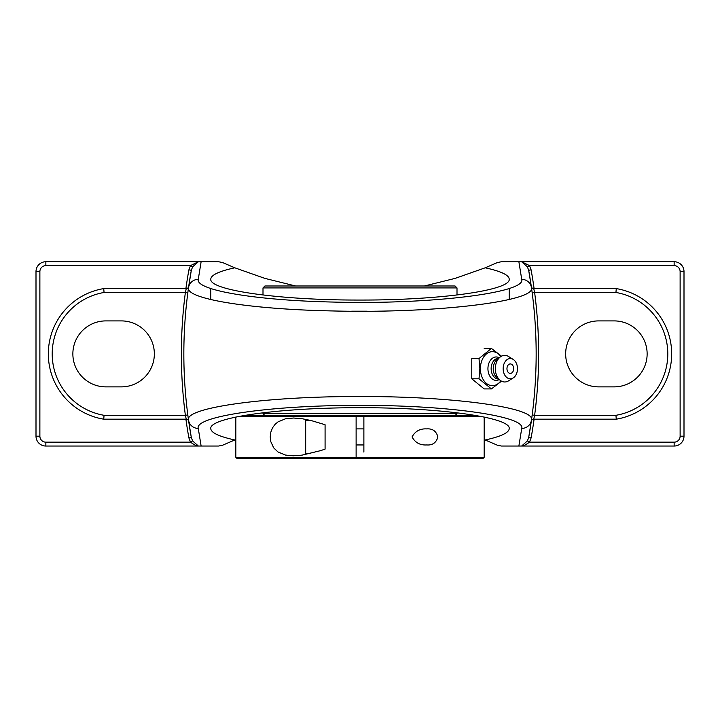 <?xml version="1.0" encoding="UTF-8"?>
<svg xmlns="http://www.w3.org/2000/svg" width="720" height="720" viewBox="0 0 720 720"><rect width="100%" height="100%" fill="white"/><g stroke="black" fill="none" stroke-linecap="round" stroke-linejoin="round"><path stroke-width="1.08" d="M188.145 290.394L188.694 286.479A470.538 470.538 0 0 1 191.322 270.279L188.901 269.838A473.004 473.004 0 0 0 185.904 288.594M188.694 286.479A2.466 2.466 0 0 1 186.255 288.594L187.65 288.162M187.821 414.981L185.373 415.305L186.255 419.184A2.466 2.466 0 0 1 188.694 421.29L191.322 437.499A470.538 470.538 0 0 1 188.694 421.29M187.821 292.797L185.373 292.473A473.004 473.004 0 0 0 185.373 415.305L104.058 415.305L103.734 419.184L187.65 419.616M185.904 419.184A473.004 473.004 0 0 0 188.901 437.94L191.322 437.499L192.6 440.901L190.485 442.161C193.725 444.447 196.074 445.743 197.55 446.04L198.387 446.04L192.6 440.901M103.734 288.594L186.255 288.594L185.373 292.473L104.058 292.473L103.734 288.594A66.177 66.177 0 0 0 103.734 419.184L186.255 419.184M188.901 437.94L190.485 442.161L45.855 442.161A5.976 5.976 0 0 1 39.879 436.185L39.879 271.593A5.976 5.976 0 0 1 45.855 265.617L45.855 261.729A9.855 9.855 0 0 0 36 271.593L36 436.185A9.855 9.855 0 0 0 45.855 446.04L197.55 446.04M532.35 419.616L533.745 419.184A2.466 2.466 0 0 0 531.306 421.29A470.538 470.538 0 0 1 528.678 437.499L531.486 420.048C535.815 407.61 452.997 396.198 359.802 396.54C266.454 396.225 184.185 407.673 188.514 420.048A470.538 470.538 0 0 1 188.514 287.73L191.322 270.279L192.6 266.877L190.485 265.617L188.901 269.838M192.6 266.877L198.387 261.729L190.485 265.617L45.855 265.617M197.55 261.729L45.855 261.729M198.009 446.04L201.123 446.04L198.27 428.418A9.855 9.756 -8.1 0 1 188.514 420.048A470.538 470.538 0 0 1 188.514 287.73A9.855 9.756 8.1 0 1 198.27 279.36L201.123 261.729L198.009 261.729M532.35 288.162L533.745 288.594A2.466 2.466 0 0 1 531.306 286.479L531.567 288.297M534.096 288.594A473.004 473.004 0 0 0 531.099 269.838L528.678 270.279A470.538 470.538 0 0 1 531.306 286.479M532.179 414.981L534.627 415.305A473.004 473.004 0 0 0 534.627 292.473L615.942 292.473A62.298 62.298 0 0 1 615.942 415.305L534.627 415.305L533.745 419.184L616.266 419.184A66.177 66.177 0 0 0 616.266 288.594L533.745 288.594L534.627 292.473L532.179 292.797M527.4 440.901L521.613 446.04L522.45 446.04C523.926 445.743 526.275 444.447 529.515 442.161L527.4 440.901L528.678 437.499L531.099 437.94A473.004 473.004 0 0 0 534.096 419.184M522.45 446.04L674.145 446.04A9.855 9.855 0 0 0 684 436.185L680.121 436.185A5.976 5.976 0 0 1 674.145 442.161L529.515 442.161L531.099 437.94M531.576 419.418L531.306 421.29A2.466 2.466 0 0 1 533.745 419.184L616.266 419.184L615.942 415.305M531.099 269.838L529.515 265.617L527.4 266.877L528.678 270.279L531.486 287.73A470.538 470.538 0 0 1 531.486 420.048A9.855 9.756 -171.9 0 1 521.73 428.418L518.877 446.04L521.991 446.04M684 436.185L684 271.593A9.855 9.855 0 0 0 674.145 261.729L674.145 265.617L529.515 265.617L521.613 261.729L527.4 266.877M615.942 292.473L616.266 288.594M614.16 320.904A32.985 32.985 0 0 1 647.136 353.889A32.985 32.985 0 0 1 614.16 386.874L598.635 386.874A32.985 32.985 0 0 1 565.65 353.889A32.985 32.985 0 0 1 598.635 320.904L614.16 320.904M424.431 285.984L455.139 278.379L485.208 267.804C501.003 271.269 509.004 275.058 509.22 279.171C510.894 290.331 439.758 300.285 360 300.051C280.242 300.285 209.106 290.331 210.78 279.171C210.996 275.058 218.997 271.269 234.792 267.804L264.861 278.379L295.569 285.984M201.123 261.729L218.646 261.729L222.723 262.611L234.792 267.804M674.145 261.729L522.45 261.729M518.877 446.04L501.354 446.04L497.277 445.167L484.164 439.551M235.836 439.551L234.792 439.974C218.997 436.509 210.996 432.72 210.78 428.607C209.106 417.447 280.242 407.493 360 407.727C439.758 407.493 510.894 417.447 509.22 428.607C509.004 432.72 501.003 436.509 485.208 439.974M485.208 267.804L497.277 262.611L501.354 261.729L518.877 261.729L521.73 279.36C526.311 292.833 430.002 304.758 333.261 302.058C255.735 300.429 195.273 290.205 198.27 279.36A9.855 9.756 8.1 0 0 188.514 287.73C185.4 298.818 249.516 309.258 331.668 310.923C434.169 313.677 536.256 301.491 531.486 287.73A9.855 9.756 171.9 0 0 521.73 279.36M521.991 261.729L518.877 261.729M234.792 439.974L222.723 445.167L218.646 446.04L201.123 446.04M105.84 320.904L121.365 320.904A32.985 32.985 0 0 1 154.35 353.889A32.985 32.985 0 0 1 121.365 386.874L105.84 386.874A32.985 32.985 0 0 1 72.864 353.889A32.985 32.985 0 0 1 105.84 320.904M501.498 356.184L491.409 348.426L479.007 358.551L479.862 368.676L479.007 378.792L491.409 388.917L501.498 381.168M484.182 348.426L491.409 348.426M491.409 388.917L484.182 388.917L471.78 378.792L471.78 358.551L479.007 358.551M471.78 378.792L479.007 378.792M500.859 380.79A17.001 12.024 -90 0 1 487.782 384.354A17.001 12.024 -90 0 1 480.402 368.676A17.001 12.024 -90 0 1 487.782 352.989A17.001 12.024 -90 0 1 500.859 356.553M510.309 373.41A4.743 3.357 -90 0 1 507.015 369.495A4.743 3.357 -90 0 1 509.175 364.212A4.743 3.357 -90 0 1 513.225 366.318A6.273 6.273 0 0 1 513.225 371.034A4.743 3.357 -90 0 1 510.309 373.41M499.257 379.566A11.709 8.28 -90 0 1 487.935 368.676A11.709 8.28 -90 0 1 499.257 357.777M498.6 379.017L498.465 379.017A10.35 7.317 -90 0 1 491.148 368.676A10.35 7.317 -90 0 1 498.465 358.326L498.6 358.326M513.207 377.928L508.536 380.844A13.302 9.405 -90 0 1 500.031 380.196L496.899 377.631A10.35 7.317 -90 0 1 493.236 368.676A10.35 7.317 -90 0 1 496.899 359.712L500.031 357.147A13.302 9.405 -90 0 1 508.536 356.499L513.207 359.415A10.116 7.155 -90 0 1 517.473 368.676A10.116 7.155 -90 0 1 513.207 377.928A10.116 7.155 -90 0 1 503.154 368.676A10.116 7.155 -90 0 1 513.207 359.415M500.031 380.196A13.302 9.405 -90 0 1 495.333 368.676A13.302 9.405 -90 0 1 500.031 357.147M310.725 420.435L305.676 420.435L305.676 453.42L310.725 453.42M325.08 443.223L325.08 424.719L311.175 420.543L302.085 418.716L293.589 418.014L285.462 418.797L278.064 421.839L275.031 424.395L272.529 427.815L270.819 432.162L270.234 436.923L270.819 441.693L273.708 447.885L278.064 452.016L285.462 455.058L293.256 455.841L302.085 455.13L320.445 450.675L325.08 449.136L325.08 443.223M476.649 415.584L363.879 415.584L363.879 416.556L481.851 416.556M238.149 416.556L356.121 416.556L356.121 415.584L243.351 415.584M235.836 457.299L236.799 458.271L356.121 458.271L356.121 457.299L235.836 457.299L235.836 417.024M484.164 417.024L484.164 457.299L356.121 457.299L356.121 416.556L363.879 416.556L363.879 450.504M412.065 436.923C415.161 431.19 420.057 428.517 426.744 428.904C432.54 428.454 436.266 431.127 437.904 436.923C436.266 442.728 432.54 445.401 426.744 444.942C420.057 445.338 415.161 442.665 412.065 436.923M363.879 457.299L363.879 458.271L483.201 458.271L484.164 457.299M356.121 458.271L363.879 458.271M356.121 417.528L356.121 452.349M457.002 287.928L455.067 285.984L264.933 285.984L262.998 287.928L457.002 287.928L457.002 295.038M356.121 415.584L363.879 415.584M356.121 450.504L356.121 448.182M363.879 452.079L363.879 446.625L363.879 452.079M457.002 412.74L457.002 413.64L262.998 413.64L262.998 412.74M674.145 442.161L674.145 446.04M104.058 415.305A62.298 62.298 0 0 1 104.058 292.473M351.639 311.202L367.191 311.202M45.855 446.04L45.855 442.161M39.879 436.185L36 436.185M39.879 271.593L36 271.593M684 271.593L680.121 271.593L680.121 436.185M674.145 265.617A5.976 5.976 0 0 1 680.121 271.593M198.27 428.418C194.112 416.304 271.719 405.099 359.811 405.405C447.759 405.072 525.879 416.25 521.73 428.418M210.78 288.513L210.78 299.538M509.22 288.378L509.22 299.43M356.121 444.951L363.879 444.951M356.121 428.895L363.879 428.895M262.998 287.928L262.998 295.038M455.067 415.584L457.002 413.64M264.933 415.584L262.998 413.64"/></g></svg>
